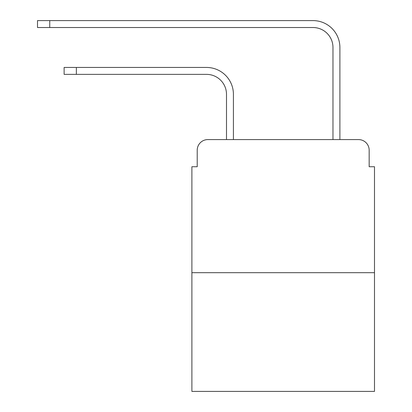 <?xml version="1.0" encoding="UTF-8"?>
<svg xmlns="http://www.w3.org/2000/svg" width="412" height="412" viewBox="0 0 412 412"><rect width="100%" height="100%" fill="white"/><g stroke="black" fill="none" stroke-linecap="round" stroke-linejoin="round"><path stroke-width="0.62" d="M197.214 150.236L197.214 166.736L197.214 150.236A10.645 10.645 0 0 1 207.864 139.586L226.497 139.586L226.497 94.333A19.967 19.967 0 0 0 206.53 74.371A19.967 19.967 0 0 1 226.497 94.333A19.967 19.967 0 0 0 206.53 74.371A19.967 19.967 0 0 1 226.497 94.333A19.967 19.967 0 0 0 206.53 74.371A19.967 19.967 0 0 1 226.497 94.333A19.967 19.967 0 0 0 206.53 74.371A19.967 19.967 0 0 1 226.497 94.333A19.967 19.967 0 0 0 206.53 74.371A19.967 19.967 0 0 1 226.497 94.333A19.967 19.967 0 0 0 206.53 74.371A19.967 19.967 0 0 1 226.497 94.333A19.967 19.967 0 0 0 206.53 74.371A19.967 19.967 0 0 1 226.497 94.333A19.967 19.967 0 0 0 206.53 74.371A19.967 19.967 0 0 1 226.497 94.333A19.967 19.967 0 0 0 206.53 74.371A19.967 19.967 0 0 1 226.497 94.333A19.967 19.967 0 0 0 206.53 74.371A19.967 19.967 0 0 1 226.497 94.333M374.498 272.682L191.894 272.682L191.894 391.4L374.498 391.4L374.498 166.736L369.173 166.736L369.173 150.236A10.645 10.645 0 0 0 358.528 139.586L207.864 139.586M191.894 272.682L191.894 166.736L197.214 166.736M233.419 139.586L233.419 94.333L233.419 139.586L233.419 94.333L233.419 139.586L233.419 94.333L233.419 139.586L233.419 94.333L233.419 139.586L233.419 94.333L233.419 139.586L233.419 94.333L233.419 139.586L233.419 94.333L233.419 139.586L233.419 94.333L233.419 139.586L233.419 94.333L233.419 139.586L233.419 94.333L233.419 139.586L241.669 139.586M324.718 139.586L332.973 139.586L332.973 47.483A19.967 19.967 0 0 0 313.007 27.522A19.967 19.967 0 0 1 332.973 47.483A19.967 19.967 0 0 0 313.007 27.522A19.967 19.967 0 0 1 332.973 47.483A19.967 19.967 0 0 0 313.007 27.522A19.967 19.967 0 0 1 332.973 47.483A19.967 19.967 0 0 0 313.007 27.522A19.967 19.967 0 0 1 332.973 47.483A19.967 19.967 0 0 0 313.007 27.522A19.967 19.967 0 0 1 332.973 47.483A19.967 19.967 0 0 0 313.007 27.522A19.967 19.967 0 0 1 332.973 47.483A19.967 19.967 0 0 0 313.007 27.522A19.967 19.967 0 0 1 332.973 47.483A19.967 19.967 0 0 0 313.007 27.522A19.967 19.967 0 0 1 332.973 47.483A19.967 19.967 0 0 0 313.007 27.522A19.967 19.967 0 0 1 332.973 47.483A19.967 19.967 0 0 0 313.007 27.522A19.967 19.967 0 0 1 332.973 47.483M339.895 139.586L339.895 47.483L339.895 139.586L339.895 47.483L339.895 139.586L339.895 47.483L339.895 139.586L339.895 47.483L339.895 139.586L339.895 47.483L339.895 139.586L339.895 47.483L339.895 139.586L339.895 47.483L339.895 139.586L339.895 47.483L339.895 139.586L339.895 47.483L339.895 139.586L339.895 47.483L339.895 139.586L358.528 139.586M369.173 166.736L369.173 150.236M64.123 67.45L76.364 67.45L76.364 74.371L64.123 74.371L64.123 67.45M76.364 74.371L206.53 74.371M233.419 94.333A26.883 26.883 0 0 0 206.53 67.45L76.364 67.45M37.502 20.6L49.749 20.6L49.749 27.522L37.502 27.522L37.502 20.6M339.895 47.483A26.883 26.883 0 0 0 313.007 20.6L49.749 20.6M49.749 27.522L313.007 27.522"/></g></svg>
